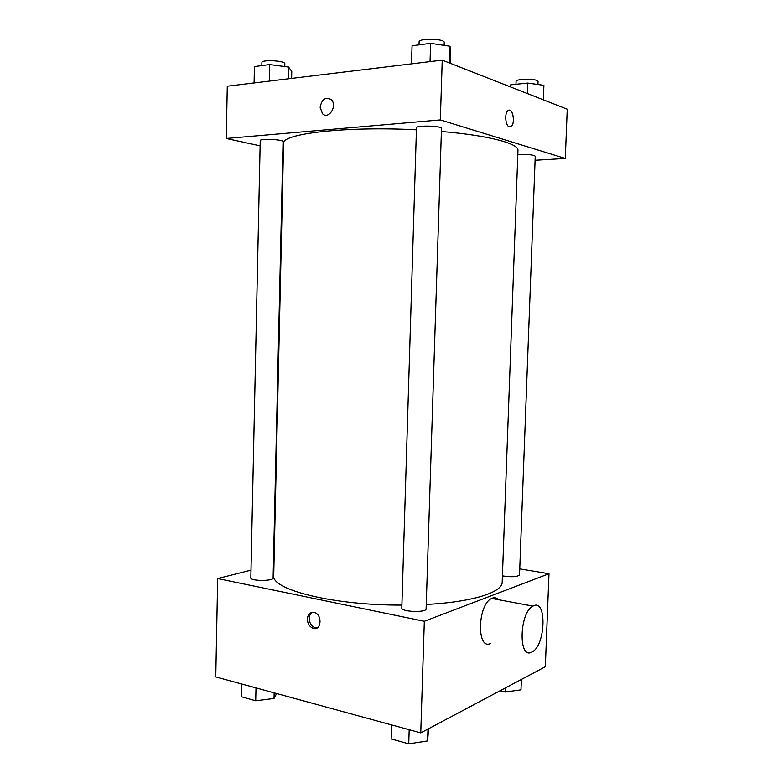 <?xml version="1.0" encoding="UTF-8"?>
<svg xmlns="http://www.w3.org/2000/svg" width="783" height="783" viewBox="0 0 783 783"><rect width="100%" height="100%" fill="white"/><g stroke="black" fill="none" stroke-linecap="round" stroke-linejoin="round"><path stroke-width="1.17" d="M519.755 568.859L548.981 573.733L545.33 666.725L420.755 732.878L215.765 676.913L217.684 578.549L251 570.141M548.981 573.733L424.317 621.301L420.755 732.878M424.317 621.301L217.684 578.549M307.376 619.02C307.954 614.029 310.303 611.856 314.414 612.531C322.606 614.596 321.412 631.078 313.288 628.377C309.569 626.889 307.602 623.767 307.376 619.02M416.419 129.821C345.509 126.063 280.862 133.795 283.593 143.475L273.727 575.358C270.575 589.442 332.863 605.465 401.894 605.083M426.246 604.447C472.619 602.078 502.578 592.281 502.187 582.131L517.955 150.434C519.002 143.602 488.886 135.449 441.387 131.485M273.414 564.494L273.972 564.347M502.422 575.877C511.524 577.257 517.23 576.934 519.52 574.908L535.239 156.179C533.017 154.701 527.204 154.192 517.798 154.662M401.806 607.98C401.033 611.944 426.618 612.864 426.109 608.851L441.485 128.49C442.238 125.789 415.89 125.123 416.478 127.854L401.806 607.98M250.834 577.893C250.188 581.172 273.629 581.25 273.11 577.971L283.055 141.674C283.73 139.482 259.682 138.346 260.23 140.607L250.834 577.893M490.706 643.362C476.456 651.123 477.405 604.349 491.685 598.427C494.269 597.204 496.549 597.625 498.536 599.709M531.823 652.063C518.131 660.196 519.266 612.345 532.988 606.12C547.043 597.605 545.878 645.74 531.941 652.014L531.823 652.063M317.164 627.917L315.128 627.751C311.419 626.263 309.451 623.16 309.236 618.423C309.373 615.555 310.42 613.529 312.368 612.326M535.092 160.27L565.297 158.46L440.33 119.926L226.258 138.483L260.113 145.844M282.849 150.796L283.417 150.913M565.297 158.46L567.235 109.209L442.238 60.134L440.33 119.926M442.238 60.134L227.285 86.208L226.258 138.483M320.13 107.3C321.803 99.226 325.483 96.652 331.17 99.578C337.845 105.451 328.752 120.142 322.498 113.721L320.13 107.3C321.803 99.226 325.483 96.652 331.18 99.578C337.845 105.451 328.762 120.142 322.508 113.721L320.139 107.3M509.283 126.817C505.407 125.965 504.34 113.055 507.971 110.677C512.483 106.762 515.762 123.332 511.133 126.454L509.283 126.817M509.077 110.207C513.335 109.434 515.126 123.841 511.123 126.454L510.017 126.905M543.343 99.823L543.891 85.337L527.722 83.086L510.702 84.838L510.389 86.893M527.722 83.086L527.341 93.539M510.702 84.838L510.624 86.982M515.968 84.3L516.075 81.412C515.586 78.447 538.724 78.603 538.048 81.569L537.931 84.505M291.628 78.408L291.785 71.449L288.565 67.064L269.675 64.568L254.426 66.575L254.084 82.959M288.565 67.064L288.291 78.809M269.675 64.568L269.313 81.109M261.835 65.606L261.904 62.591C261.375 59.312 285.531 60.643 284.836 63.834L284.767 66.565M450.176 63.247L450.078 46.266L430.621 43.329L412.054 45.776L411.506 63.863M450.078 46.266L449.54 63.002M430.621 43.329L430.043 61.612M419.013 44.856L419.101 41.93C418.553 37.966 445.028 38.592 444.235 42.527L444.147 45.365M521.38 679.438L520.989 689.843L505.231 692.015L500.014 690.782M505.378 687.944L505.231 692.015M276.644 693.532L274.021 698.456L255.718 700.785L241.164 696.694L241.438 683.921M274.158 692.857L274.021 698.456M256.002 687.905L255.718 700.785M428.614 728.709L427.596 740.933L408.736 743.85L391.148 738.898L391.578 724.911M427.978 729.042L427.596 740.933M409.176 729.717L408.736 743.85M274.119 557.936L273.561 557.839M491.685 598.427L532.988 606.12M315.128 627.751L313.288 628.377"/></g></svg>
